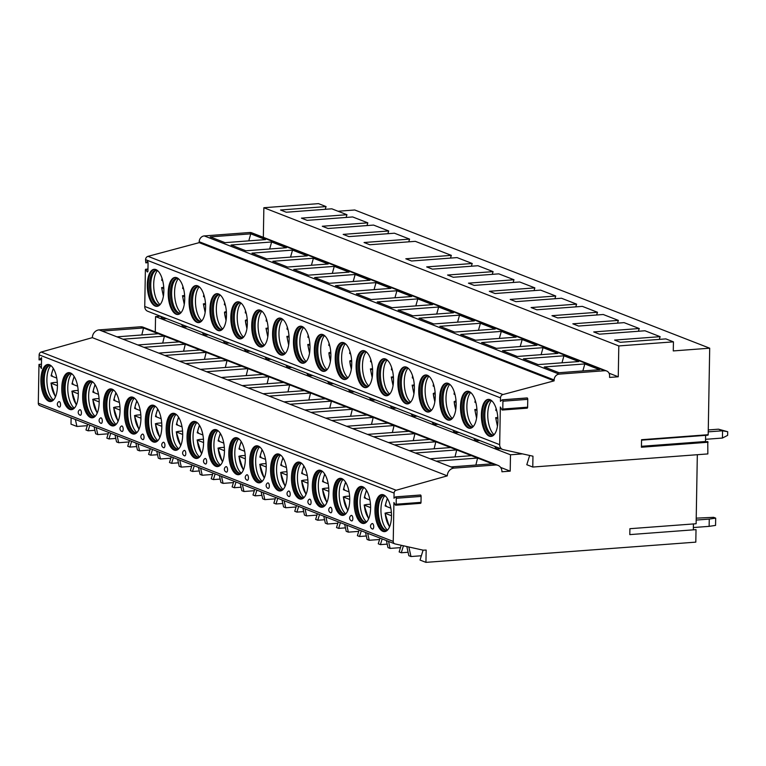<?xml version="1.0" encoding="UTF-8"?>
<svg xmlns="http://www.w3.org/2000/svg" width="766" height="766" viewBox="0 0 766 766"><rect width="100%" height="100%" fill="white"/><g stroke="black" fill="none" stroke-linecap="round" stroke-linejoin="round"><path stroke-width="1.15" d="M155.287 331.927L155.555 316.588L160.458 316.224M40.091 405.702A2.777 2.442 -68.7 0 1 38.3 403.213L38.98 364.425L41.393 368.532L41.575 357.693L39.056 359.886L39.143 354.869A2.777 2.442 -68.7 0 1 41.211 352.044L92.351 337.653A7.392 6.501 -68.7 0 1 99.101 329.887L140.494 326.785A7.392 6.501 -68.7 0 1 143.05 327.159L497.986 465.374A7.392 6.501 -68.7 0 1 501.931 471.77L510.204 471.147L510.491 454.793L522.431 453.874M39.056 359.886L41.546 359.694M38.98 364.425L41.46 364.233M75.365 419.462L76.926 426.461L70.999 424.153L71.114 417.805M338.026 211.244L354.763 209.989L709.699 348.195L673.276 350.924L673.438 341.847L618.804 345.935L618.258 376.776L609.573 377.427L609.602 375.79A5.544 4.874 111.3 0 0 606.643 370.993A5.544 4.874 111.3 0 0 604.728 370.715L559.199 374.124A5.544 4.874 111.3 0 0 554.134 379.946L554.124 380.855L502.946 394.547A3.236 2.844 111.3 0 0 500.504 397.86L500.437 401.346L502.142 399.871A1.197 0.527 -94.3 0 1 502.305 399.804A1.197 0.527 -94.3 0 1 502.927 401.202L527.755 399.345A1.197 0.527 -94.3 0 0 527.132 397.937A1.197 0.527 -94.3 0 0 526.979 398.014L502.467 399.842M263.341 237.316L263.858 207.73L318.493 203.632L326.067 206.581L280.538 209.999L286.273 212.23L331.802 208.812L346.95 214.71L301.421 218.128L307.147 220.359L352.676 216.95L367.824 222.839L322.295 226.257L328.03 228.488L373.559 225.08L388.707 230.968L343.178 234.386L348.913 236.617L394.442 233.209L409.58 239.107L364.051 242.516L369.786 244.747L415.316 241.338L451.337 255.365L405.808 258.774L411.543 261.005L457.072 257.596L472.22 263.494L426.691 266.903L432.426 269.144L477.955 265.725L493.093 271.624L447.564 275.032L453.3 277.273L498.829 273.855L513.976 279.753L468.447 283.161L474.183 285.402L519.712 281.984L534.86 287.882L489.33 291.3L495.066 293.531L540.585 290.113L555.733 296.011L510.204 299.429L515.939 301.66L561.468 298.242L576.616 304.14L531.087 307.559L536.822 309.79L582.352 306.371L597.49 312.269L551.96 315.688L557.696 317.919L603.225 314.5L618.373 320.399L572.844 323.817L578.579 326.048L624.108 322.639L639.246 328.528L593.717 331.946L599.452 334.177L644.982 330.768L660.129 336.667L614.6 340.075L620.336 342.306L665.865 338.898L673.438 341.847M148.058 262.671L145.808 262.843L145.559 259.655A3.236 2.844 -68.7 0 1 148.01 256.342L199.179 242.65L199.198 241.74A5.544 4.874 -68.7 0 1 204.254 235.918L249.783 232.51A5.544 4.874 -68.7 0 1 251.708 232.787L606.643 370.993M526.807 407.885A1.197 0.527 -94.3 0 0 527.18 408.163L502.343 410.03A1.197 0.527 -94.3 0 1 501.969 409.753L500.342 406.976L499.681 444.663A5.544 4.874 111.3 0 0 502.64 449.46L147.694 311.255A5.544 4.874 -68.7 0 1 144.745 306.457L145.387 269.709L145.76 269.383L147.11 271.681A1.197 0.527 -94.3 0 0 147.484 271.959A1.197 0.527 -94.3 0 0 147.934 270.963L148.068 262.92A1.197 0.527 -94.3 0 0 147.445 261.522A1.197 0.527 -94.3 0 0 147.283 261.589L145.875 262.815L148.058 262.642M502.64 449.46A5.544 4.874 111.3 0 0 503.272 449.652L532.964 456.191L532.772 467.04L526.797 464.713L529.67 455.464M697.328 454.707L696.122 523.743L629.901 528.703L629.796 534.611L696.026 529.641L695.806 542.137L425.944 562.368L426.155 550.055L423.167 550.17L395.026 543.908A2.777 2.442 -68.7 0 1 393.236 541.418L393.916 502.496L395.342 504.928A1.197 0.527 -94.3 0 0 395.725 505.206A1.197 0.527 -94.3 0 0 396.166 504.22L396.271 498.264A1.197 0.527 -94.3 0 0 395.649 496.866A1.197 0.527 -94.3 0 0 395.486 496.933L393.992 498.226L394.088 493.084A2.777 2.442 -68.7 0 1 396.156 490.25L447.296 475.858A7.392 6.501 -68.7 0 1 454.046 468.103L495.43 465A7.392 6.501 -68.7 0 1 497.986 465.374M155.555 316.588L510.491 454.793M500.61 467.413L510.204 471.147M158.332 333.737L116.939 336.839L102.146 331.075L143.529 327.972L179.206 341.866L137.823 344.968L123.02 339.204L164.412 336.102L162.689 343.101M179.206 341.866L200.089 349.995L158.696 353.097L143.903 347.333L185.295 344.231L183.562 351.23M200.089 349.995L220.962 358.124L179.579 361.226L164.776 355.462L206.169 352.36L204.445 359.359M220.962 358.124L241.845 366.253L200.453 369.356L185.659 363.591L227.052 360.489L225.319 367.489M241.845 366.253L262.728 374.382L221.336 377.485L206.542 371.721L247.925 368.618L246.202 375.618M262.728 374.382L283.602 382.512L242.209 385.614L227.416 379.85L268.809 376.748L267.085 383.747M283.602 382.512L304.485 390.641L263.092 393.743L248.299 387.989L289.682 384.877L287.959 391.886M304.485 390.641L325.358 398.77L283.975 401.872L269.172 396.118L310.565 393.015L308.842 400.015M325.358 398.77L346.242 406.899L304.849 410.002L290.055 404.247L331.448 401.145L329.715 408.144M346.242 406.899L367.115 415.028L325.732 418.14L310.929 412.376L352.322 409.274L350.598 416.273M367.115 415.028L387.998 423.158L346.605 426.269L331.812 420.505L373.205 417.403L371.472 424.402M387.998 423.158L408.872 431.296L367.489 434.399L352.686 428.634L394.078 425.532L392.355 432.531M408.872 431.296L429.755 439.425L388.362 442.528L373.569 436.764L414.961 433.661L413.228 440.661M429.755 439.425L450.638 447.555L409.245 450.657L394.452 444.893L435.835 441.791L434.111 448.79M450.638 447.555L471.511 455.684L430.119 458.786L415.325 453.022L456.718 449.92L454.994 456.919M471.511 455.684L492.394 463.813L451.002 466.915L436.208 461.151L477.591 458.049L475.868 465.048M140.494 326.785L143.529 327.972L141.806 334.972M92.351 337.653L447.296 475.858M383.546 494.846A18.575 8.177 -94.3 0 0 381.832 494.568A18.575 8.177 -94.3 0 0 374.976 511.793A18.575 8.177 -94.3 0 0 382.904 531.355A18.575 8.177 -94.3 0 0 384.609 531.623A18.575 8.177 -94.3 0 0 391.474 514.407A18.575 8.177 -94.3 0 0 383.546 494.846M362.663 486.716A18.575 8.177 -94.3 0 0 360.958 486.439A18.575 8.177 -94.3 0 0 354.093 503.655A18.575 8.177 -94.3 0 0 362.031 523.226A18.575 8.177 -94.3 0 0 363.735 523.494A18.575 8.177 -94.3 0 0 370.591 506.278A18.575 8.177 -94.3 0 0 362.663 486.716M341.789 478.587A18.575 8.177 -94.3 0 0 340.075 478.31A18.575 8.177 -94.3 0 0 333.22 495.525A18.575 8.177 -94.3 0 0 341.148 515.097A18.575 8.177 -94.3 0 0 342.852 515.365A18.575 8.177 -94.3 0 0 349.717 498.149A18.575 8.177 -94.3 0 0 341.789 478.587M320.906 470.448A18.575 8.177 -94.3 0 0 319.202 470.18A18.575 8.177 -94.3 0 0 312.337 487.396A18.575 8.177 -94.3 0 0 320.265 506.968A18.575 8.177 -94.3 0 0 321.979 507.236A18.575 8.177 -94.3 0 0 328.834 490.02A18.575 8.177 -94.3 0 0 320.906 470.448M300.023 462.319A18.575 8.177 -94.3 0 0 298.319 462.051A18.575 8.177 -94.3 0 0 291.463 479.267A18.575 8.177 -94.3 0 0 299.391 498.838A18.575 8.177 -94.3 0 0 301.095 499.106A18.575 8.177 -94.3 0 0 307.961 481.891A18.575 8.177 -94.3 0 0 300.023 462.319M279.15 454.19A18.575 8.177 -94.3 0 0 277.445 453.922A18.575 8.177 -94.3 0 0 270.58 471.138A18.575 8.177 -94.3 0 0 278.508 490.709A18.575 8.177 -94.3 0 0 280.222 490.977A18.575 8.177 -94.3 0 0 287.078 473.761A18.575 8.177 -94.3 0 0 279.15 454.19M258.266 446.061A18.575 8.177 -94.3 0 0 256.562 445.793A18.575 8.177 -94.3 0 0 249.697 463.009A18.575 8.177 -94.3 0 0 257.635 482.58A18.575 8.177 -94.3 0 0 259.339 482.848A18.575 8.177 -94.3 0 0 266.204 465.632A18.575 8.177 -94.3 0 0 258.266 446.061M237.393 437.932A18.575 8.177 -94.3 0 0 235.679 437.664A18.575 8.177 -94.3 0 0 228.823 454.88A18.575 8.177 -94.3 0 0 236.751 474.441A18.575 8.177 -94.3 0 0 238.465 474.719A18.575 8.177 -94.3 0 0 245.321 457.503A18.575 8.177 -94.3 0 0 237.393 437.932M216.51 429.803A18.575 8.177 -94.3 0 0 214.806 429.535A18.575 8.177 -94.3 0 0 207.94 446.75A18.575 8.177 -94.3 0 0 215.878 466.312A18.575 8.177 -94.3 0 0 217.582 466.59A18.575 8.177 -94.3 0 0 224.448 449.374A18.575 8.177 -94.3 0 0 216.51 429.803M195.636 421.673A18.575 8.177 -94.3 0 0 193.922 421.405A18.575 8.177 -94.3 0 0 187.067 438.621A18.575 8.177 -94.3 0 0 194.995 458.183A18.575 8.177 -94.3 0 0 196.699 458.461A18.575 8.177 -94.3 0 0 203.565 441.235A18.575 8.177 -94.3 0 0 195.636 421.673M174.753 413.544A18.575 8.177 -94.3 0 0 173.049 413.276A18.575 8.177 -94.3 0 0 166.184 430.492A18.575 8.177 -94.3 0 0 174.121 450.054A18.575 8.177 -94.3 0 0 175.826 450.331A18.575 8.177 -94.3 0 0 182.681 433.106A18.575 8.177 -94.3 0 0 174.753 413.544M153.88 405.415A18.575 8.177 -94.3 0 0 152.166 405.147A18.575 8.177 -94.3 0 0 145.31 422.363A18.575 8.177 -94.3 0 0 153.238 441.925A18.575 8.177 -94.3 0 0 154.943 442.193A18.575 8.177 -94.3 0 0 161.808 424.977A18.575 8.177 -94.3 0 0 153.88 405.415M132.997 397.286A18.575 8.177 -94.3 0 0 131.292 397.008A18.575 8.177 -94.3 0 0 124.427 414.234A18.575 8.177 -94.3 0 0 132.355 433.795A18.575 8.177 -94.3 0 0 134.069 434.063A18.575 8.177 -94.3 0 0 140.925 416.848A18.575 8.177 -94.3 0 0 132.997 397.286M112.114 389.157A18.575 8.177 -94.3 0 0 110.409 388.879A18.575 8.177 -94.3 0 0 103.554 406.104A18.575 8.177 -94.3 0 0 111.482 425.666A18.575 8.177 -94.3 0 0 113.186 425.934A18.575 8.177 -94.3 0 0 120.051 408.718A18.575 8.177 -94.3 0 0 112.114 389.157M91.24 381.028A18.575 8.177 -94.3 0 0 89.536 380.75A18.575 8.177 -94.3 0 0 82.671 397.966A18.575 8.177 -94.3 0 0 90.599 417.537A18.575 8.177 -94.3 0 0 92.313 417.805A18.575 8.177 -94.3 0 0 99.168 400.589A18.575 8.177 -94.3 0 0 91.24 381.028M70.357 372.898A18.575 8.177 -94.3 0 0 68.653 372.621A18.575 8.177 -94.3 0 0 61.787 389.837A18.575 8.177 -94.3 0 0 69.725 409.408A18.575 8.177 -94.3 0 0 71.429 409.676A18.575 8.177 -94.3 0 0 78.295 392.46A18.575 8.177 -94.3 0 0 70.357 372.898M49.484 364.76A18.575 8.177 -94.3 0 0 47.77 364.492A18.575 8.177 -94.3 0 0 40.914 381.707A18.575 8.177 -94.3 0 0 48.842 401.279A18.575 8.177 -94.3 0 0 50.556 401.547A18.575 8.177 -94.3 0 0 57.412 384.331A18.575 8.177 -94.3 0 0 49.484 364.76M372.037 523.599A2.777 1.216 85.7 0 1 372.535 523.571A2.777 1.216 85.7 0 1 373.712 526.769A2.777 1.216 85.7 0 1 372.439 529.019L372.439 529.019A3.007 3.007 0 0 0 372.439 529.019A3.007 3.007 0 0 1 372.037 523.599M351.154 515.47A2.777 1.216 85.7 0 1 351.651 515.432A2.777 1.216 85.7 0 1 352.839 518.639A2.777 1.216 85.7 0 1 351.556 520.89L351.556 520.89A3.007 3.007 0 0 0 351.556 520.89A3.007 3.007 0 0 1 351.154 515.47M330.27 507.341A2.777 1.216 85.7 0 1 330.778 507.303A2.777 1.216 85.7 0 1 331.956 510.51A2.777 1.216 85.7 0 1 330.682 512.76L330.682 512.76A3.007 3.007 0 0 0 330.682 512.76A3.007 3.007 0 0 1 330.27 507.341M309.79 504.622A3.007 3.007 0 0 1 309.397 499.212A2.777 1.216 85.7 0 1 309.895 499.173A2.777 1.216 85.7 0 1 311.082 502.381A2.777 1.216 85.7 0 1 309.799 504.631A2.777 1.216 85.7 0 1 309.799 504.622A3.007 3.007 0 0 0 309.799 504.631M288.514 491.083A2.777 1.216 85.7 0 1 289.012 491.044A2.777 1.216 85.7 0 1 290.199 494.252A2.777 1.216 85.7 0 1 288.926 496.492A2.777 1.216 85.7 0 1 288.916 496.492A3.007 3.007 0 0 0 288.926 496.492A3.007 3.007 0 0 1 288.514 491.083M267.64 482.953A2.777 1.216 85.7 0 1 268.138 482.915A2.777 1.216 85.7 0 1 269.326 486.123A2.777 1.216 85.7 0 1 268.043 488.363L268.043 488.363A3.007 3.007 0 0 0 268.043 488.363A3.007 3.007 0 0 1 267.64 482.953M246.757 474.824A2.777 1.216 85.7 0 1 247.255 474.786A2.777 1.216 85.7 0 1 248.443 477.994A2.777 1.216 85.7 0 1 247.169 480.234A2.777 1.216 85.7 0 1 247.159 480.234A3.007 3.007 0 0 0 247.169 480.234A3.007 3.007 0 0 1 246.757 474.824M225.884 466.695A2.777 1.216 85.7 0 1 226.382 466.657A2.777 1.216 85.7 0 1 227.569 469.855A2.777 1.216 85.7 0 1 226.286 472.105L226.286 472.105A3.007 3.007 0 0 1 226.276 472.105A3.007 3.007 0 0 1 225.884 466.695M205.001 458.566A2.777 1.216 85.7 0 1 205.499 458.528A2.777 1.216 85.7 0 1 206.686 461.726A2.777 1.216 85.7 0 1 205.403 463.976L205.403 463.976A3.007 3.007 0 0 0 205.403 463.976A3.007 3.007 0 0 1 205.001 458.566M184.127 450.437A2.777 1.216 85.7 0 1 184.625 450.398A2.777 1.216 85.7 0 1 185.803 453.596A2.777 1.216 85.7 0 1 184.529 455.847L184.529 455.847A3.007 3.007 0 0 0 184.529 455.847A3.007 3.007 0 0 1 184.127 450.437M163.244 442.308A2.777 1.216 85.7 0 1 163.742 442.269A2.777 1.216 85.7 0 1 164.929 445.467A2.777 1.216 85.7 0 1 163.646 447.717L163.646 447.717A3.007 3.007 0 0 0 163.646 447.717A3.007 3.007 0 0 1 163.244 442.308M142.361 434.169A2.777 1.216 85.7 0 1 142.869 434.14A2.777 1.216 85.7 0 1 144.046 437.338A2.777 1.216 85.7 0 1 142.773 439.588L142.773 439.588A3.007 3.007 0 0 0 142.773 439.588A3.007 3.007 0 0 1 142.361 434.169M121.488 426.04A2.777 1.216 85.7 0 1 121.986 426.011A2.777 1.216 85.7 0 1 123.173 429.209A2.777 1.216 85.7 0 1 121.89 431.459L121.89 431.459A3.007 3.007 0 0 0 121.89 431.459A3.007 3.007 0 0 1 121.488 426.04M100.605 417.91A2.777 1.216 85.7 0 1 101.102 417.882A2.777 1.216 85.7 0 1 102.29 421.08A2.777 1.216 85.7 0 1 101.016 423.33A2.777 1.216 85.7 0 1 101.007 423.33A3.007 3.007 0 0 0 101.016 423.33A3.007 3.007 0 0 1 100.605 417.91M79.731 409.781A2.777 1.216 85.7 0 1 80.229 409.743A2.777 1.216 85.7 0 1 81.416 412.951A2.777 1.216 85.7 0 1 80.133 415.201L80.133 415.201A3.007 3.007 0 0 1 80.124 415.191A3.007 3.007 0 0 1 79.731 409.781M58.848 401.652A2.777 1.216 85.7 0 1 59.346 401.614A2.777 1.216 85.7 0 1 60.533 404.821A2.777 1.216 85.7 0 1 59.26 407.072A2.777 1.216 85.7 0 1 59.25 407.072A3.007 3.007 0 0 0 59.26 407.072A3.007 3.007 0 0 1 58.848 401.652M420.18 503.061A1.197 0.527 -94.3 0 0 420.553 503.339A1.197 0.527 -94.3 0 0 421.003 502.352L421.099 496.406A1.197 0.527 -94.3 0 0 420.477 494.999A1.197 0.527 -94.3 0 0 420.323 495.075L395.811 496.904M94.898 430.3L88.1 430.818L85.964 429.985L87.726 424.278M423.091 550.151L420.027 560.061L425.944 562.368M406.813 546.531L408.843 555.704L410.978 556.537L421.357 555.762M401.202 545.287L399.143 551.932L401.279 552.765L403.443 545.785M408.087 552.257L401.279 552.765M386.418 540.585L387.969 547.575L390.105 548.408L400.474 547.633M380.032 538.096L378.27 543.803L380.405 544.636L382.177 538.929M387.203 544.119L380.405 544.636M365.545 532.456L367.086 539.446L369.222 540.279L379.601 539.503M359.158 529.967L357.387 535.673L359.522 536.506L361.293 530.8M366.32 535.989L359.522 536.506M344.662 524.327L346.213 531.317L348.348 532.15L358.718 531.374M338.275 521.837L336.513 527.544L338.649 528.377L340.41 522.671M345.447 527.86L338.649 528.377M323.788 516.198L325.33 523.188L327.465 524.021L337.844 523.245M317.392 513.708L315.63 519.415L317.766 520.238L319.537 514.541M324.564 519.731L317.766 520.238M302.905 508.069L304.456 515.058L306.591 515.891L316.961 515.116M296.519 505.579L294.747 511.286L296.882 512.109L298.654 506.412M303.69 511.602L296.882 512.109M282.022 499.93L283.573 506.929L285.708 507.762L296.078 506.987M275.636 497.45L273.874 503.147L276.009 503.98L277.78 498.283M282.807 503.473L276.009 503.98M261.149 491.801L262.7 498.8L264.835 499.633L275.205 498.858M254.762 489.321L252.991 495.018L255.126 495.851L256.897 490.154M261.934 495.343L255.126 495.851M240.265 483.672L241.817 490.671L243.952 491.504L254.322 490.719M233.879 481.192L232.117 486.889L234.252 487.722L236.024 482.025M241.051 487.214L234.252 487.722M219.392 475.542L220.934 482.542L223.069 483.375L233.448 482.59M213.005 473.062L211.234 478.76L213.369 479.593L215.141 473.886M220.177 479.085L213.369 479.593M198.509 467.413L200.06 474.413L202.195 475.246L212.565 474.46M192.122 464.924L190.361 470.63L192.496 471.463L194.258 465.757M199.294 470.956L192.496 471.463M177.635 459.284L179.177 466.283L181.312 467.107L191.691 466.331M171.249 456.795L169.477 462.501L171.613 463.334L173.384 457.628M178.411 462.827L171.613 463.334M156.752 451.155L158.303 458.145L160.439 458.978L170.808 458.202M150.366 448.665L148.604 454.372L150.739 455.205L152.501 449.498M157.537 454.698L150.739 455.205M135.879 443.026L137.42 450.015L139.556 450.848L149.935 450.073M129.483 440.536L127.721 446.243L129.856 447.076L131.628 441.369M136.654 446.559L129.856 447.076M114.996 434.897L116.547 441.886L118.682 442.719L129.052 441.944M108.609 432.407L106.838 438.114L108.973 438.947L110.744 433.24M115.781 438.43L108.973 438.947M94.113 426.767L95.664 433.757L97.799 434.59L108.169 433.815M76.926 426.461L87.295 425.685M408.862 546.991L410.978 556.537M388.554 541.418L390.105 548.408M367.67 533.28L369.222 540.279M346.797 525.15L348.348 532.15M325.914 517.021L327.465 524.021M305.04 508.892L306.591 515.891M284.157 500.763L285.708 507.762M263.274 492.634L264.835 499.633M242.401 484.505L243.952 491.504M221.518 476.375L223.069 483.375M200.644 468.246L202.195 475.246M179.761 460.117L181.312 467.107M158.888 451.988L160.439 458.978M138.004 443.859L139.556 450.848M117.131 435.73L118.682 442.719M96.248 427.591L97.799 434.59M88.1 430.818L89.871 425.111M693.326 529.842L693.431 523.944M532.772 467.04L707.851 453.922L707.765 441.589L641.429 446.588L707.765 441.589M705.515 441.752A1.197 0.527 85.7 0 1 705.505 441.503L705.61 435.356M708.062 442.241L641.42 447.229L641.554 439.713L708.186 434.715L641.544 440.01M708.186 434.715L709.699 348.195M502.343 410.03A1.197 0.527 -94.3 0 0 502.793 409.044L502.927 401.202M489.321 436.16A18.575 8.177 85.7 0 1 481.393 416.589A18.575 8.177 85.7 0 1 488.248 399.373A18.575 8.177 85.7 0 1 489.962 399.641A18.575 8.177 85.7 0 1 497.89 419.213A18.575 8.177 85.7 0 1 491.035 436.429A18.575 8.177 85.7 0 1 489.321 436.16M468.447 428.022A18.575 8.177 85.7 0 1 460.51 408.46A18.575 8.177 85.7 0 1 467.375 391.244A18.575 8.177 85.7 0 1 469.079 391.512A18.575 8.177 85.7 0 1 477.007 411.083A18.575 8.177 85.7 0 1 470.152 428.299A18.575 8.177 85.7 0 1 468.447 428.022M447.564 419.892A18.575 8.177 85.7 0 1 439.636 400.331A18.575 8.177 85.7 0 1 446.492 383.115A18.575 8.177 85.7 0 1 448.206 383.383A18.575 8.177 85.7 0 1 456.134 402.954A18.575 8.177 85.7 0 1 449.269 420.17A18.575 8.177 85.7 0 1 447.564 419.892M426.681 411.763A18.575 8.177 85.7 0 1 418.753 392.202A18.575 8.177 85.7 0 1 425.618 374.986A18.575 8.177 85.7 0 1 427.323 375.254A18.575 8.177 85.7 0 1 435.251 394.816A18.575 8.177 85.7 0 1 428.395 412.041A18.575 8.177 85.7 0 1 426.681 411.763M405.808 403.634A18.575 8.177 85.7 0 1 397.88 384.072A18.575 8.177 85.7 0 1 404.735 366.857A18.575 8.177 85.7 0 1 406.449 367.125A18.575 8.177 85.7 0 1 414.377 386.686A18.575 8.177 85.7 0 1 407.512 403.912A18.575 8.177 85.7 0 1 405.808 403.634M384.925 395.505A18.575 8.177 85.7 0 1 376.996 375.943A18.575 8.177 85.7 0 1 383.862 358.718A18.575 8.177 85.7 0 1 385.566 358.995A18.575 8.177 85.7 0 1 393.494 378.557A18.575 8.177 85.7 0 1 386.639 395.773A18.575 8.177 85.7 0 1 384.925 395.505M364.051 387.376A18.575 8.177 85.7 0 1 356.123 367.814A18.575 8.177 85.7 0 1 362.979 350.589A18.575 8.177 85.7 0 1 364.683 350.866A18.575 8.177 85.7 0 1 372.621 370.428A18.575 8.177 85.7 0 1 365.755 387.644A18.575 8.177 85.7 0 1 364.051 387.376M343.168 379.247A18.575 8.177 85.7 0 1 335.24 359.675A18.575 8.177 85.7 0 1 342.096 342.459A18.575 8.177 85.7 0 1 343.81 342.737A18.575 8.177 85.7 0 1 351.738 362.299A18.575 8.177 85.7 0 1 344.882 379.515A18.575 8.177 85.7 0 1 343.168 379.247M322.295 371.117A18.575 8.177 85.7 0 1 314.357 351.546A18.575 8.177 85.7 0 1 321.222 334.33A18.575 8.177 85.7 0 1 322.926 334.608A18.575 8.177 85.7 0 1 330.864 354.17A18.575 8.177 85.7 0 1 323.999 371.386A18.575 8.177 85.7 0 1 322.295 371.117M301.411 362.988A18.575 8.177 85.7 0 1 293.483 343.417A18.575 8.177 85.7 0 1 300.339 326.201A18.575 8.177 85.7 0 1 302.053 326.469A18.575 8.177 85.7 0 1 309.981 346.041A18.575 8.177 85.7 0 1 303.125 363.256A18.575 8.177 85.7 0 1 301.411 362.988M280.538 354.859A18.575 8.177 85.7 0 1 272.6 335.288A18.575 8.177 85.7 0 1 279.466 318.072A18.575 8.177 85.7 0 1 281.17 318.34A18.575 8.177 85.7 0 1 289.098 337.911A18.575 8.177 85.7 0 1 282.242 355.127A18.575 8.177 85.7 0 1 280.538 354.859M259.655 346.73A18.575 8.177 85.7 0 1 251.727 327.159A18.575 8.177 85.7 0 1 258.582 309.943A18.575 8.177 85.7 0 1 260.296 310.211A18.575 8.177 85.7 0 1 268.224 329.782A18.575 8.177 85.7 0 1 261.359 346.998A18.575 8.177 85.7 0 1 259.655 346.73M238.772 338.601A18.575 8.177 85.7 0 1 230.844 319.029A18.575 8.177 85.7 0 1 237.709 301.814A18.575 8.177 85.7 0 1 239.413 302.082A18.575 8.177 85.7 0 1 247.341 321.653A18.575 8.177 85.7 0 1 240.486 338.869A18.575 8.177 85.7 0 1 238.772 338.601M217.898 330.462A18.575 8.177 85.7 0 1 209.97 310.9A18.575 8.177 85.7 0 1 216.826 293.684A18.575 8.177 85.7 0 1 218.53 293.952A18.575 8.177 85.7 0 1 226.468 313.524A18.575 8.177 85.7 0 1 219.603 330.74A18.575 8.177 85.7 0 1 217.898 330.462M197.015 322.333A18.575 8.177 85.7 0 1 189.087 302.771A18.575 8.177 85.7 0 1 195.952 285.555A18.575 8.177 85.7 0 1 197.657 285.823A18.575 8.177 85.7 0 1 205.585 305.395A18.575 8.177 85.7 0 1 198.729 322.61A18.575 8.177 85.7 0 1 197.015 322.333M176.142 314.204A18.575 8.177 85.7 0 1 168.214 294.642A18.575 8.177 85.7 0 1 175.069 277.426A18.575 8.177 85.7 0 1 176.774 277.694A18.575 8.177 85.7 0 1 184.711 297.256A18.575 8.177 85.7 0 1 177.846 314.481A18.575 8.177 85.7 0 1 176.142 314.204M155.259 306.074A18.575 8.177 85.7 0 1 147.331 286.513A18.575 8.177 85.7 0 1 154.186 269.297A18.575 8.177 85.7 0 1 155.9 269.565A18.575 8.177 85.7 0 1 163.828 289.127A18.575 8.177 85.7 0 1 156.973 306.352A18.575 8.177 85.7 0 1 155.259 306.074M199.179 242.65L554.124 380.855M599.615 369.681L559.056 372.726L544.262 366.962L584.822 363.927L599.615 369.681M578.742 361.552L538.172 364.597L523.379 358.833L563.939 355.797L578.742 361.552M557.859 353.423L517.299 356.468L502.496 350.704L543.065 347.668L557.859 353.423M536.976 345.294L496.416 348.339L481.623 342.574L522.182 339.539L536.976 345.294M516.102 337.164L475.542 340.209L460.739 334.445L501.309 331.4L516.102 337.164M495.219 329.035L454.659 332.08L439.866 326.316L480.426 323.271L495.219 329.035M474.345 320.906L433.786 323.951L418.983 318.187L459.543 315.142L474.345 320.906M453.462 312.777L412.903 315.822L398.109 310.058L438.669 307.013L453.462 312.777M432.589 304.648L392.02 307.683L377.226 301.928L417.786 298.884L432.589 304.648M411.706 296.519L371.146 299.554L356.353 293.799L396.912 290.754L411.706 296.519M390.832 288.389L350.263 291.425L335.47 285.67L376.029 282.625L390.832 288.389M369.949 280.26L329.39 283.296L314.587 277.541L355.156 274.496L369.949 280.26M349.066 272.131L308.507 275.166L293.713 269.402L334.273 266.367L349.066 272.131M328.193 263.992L287.633 267.037L272.83 261.273L313.399 258.238L328.193 263.992M307.31 255.863L266.75 258.908L251.957 253.144L292.516 250.109L307.31 255.863M286.436 247.734L245.876 250.779L231.073 245.015L271.633 241.979L286.436 247.734M265.553 239.605L224.993 242.65L210.2 236.886L250.76 233.841L265.553 239.605M609.008 373.176L618.258 376.776M263.858 207.73L618.804 345.935M325.224 209.309L326.067 206.581M659.287 339.386L660.129 336.667M638.404 331.257L639.246 328.528M617.52 323.128L618.373 320.399M596.647 314.998L597.49 312.269M575.764 306.869L576.616 304.14M554.89 298.74L555.733 296.011M534.007 290.611L534.86 287.882M513.134 282.482L513.976 279.753M492.251 274.352L493.093 271.624M471.377 266.223L472.22 263.494M450.494 258.085L451.337 255.365M408.738 241.826L409.58 239.107M387.855 233.697L388.707 230.968M366.981 225.568L367.824 222.839M346.098 217.439L346.95 214.71M527.18 408.163A1.197 0.527 -94.3 0 0 527.621 407.177L527.755 399.345M584.822 363.927L582.849 370.945M563.939 355.797L561.976 362.816M543.065 347.668L541.093 354.687M522.182 339.539L520.21 346.558M501.309 331.4L499.336 338.419M480.426 323.271L478.453 330.29M459.543 315.142L457.58 322.16M438.669 307.013L436.697 314.031M417.786 298.884L415.823 305.902M396.912 290.754L394.94 297.773M376.029 282.625L374.057 289.644M355.156 274.496L353.183 281.515M334.273 266.367L332.3 273.385M313.399 258.238L311.427 265.256M292.516 250.109L290.544 257.127M271.633 241.979L269.67 248.998M250.76 233.841L248.787 240.859M488.67 399.364A18.575 8.177 -94.3 0 0 482.235 417.001A18.575 8.177 -94.3 0 0 490.154 436.093A18.575 8.177 85.7 0 0 491.446 436.371M493.84 434.992A17.561 7.727 85.7 0 1 492.691 435.28A17.561 7.727 85.7 0 1 491.083 435.031A17.561 7.727 -94.3 0 1 483.585 416.532A17.561 7.727 -94.3 0 1 490.068 400.254A17.561 7.727 -94.3 0 1 491.245 400.369M490.69 400.264A17.561 7.727 -94.3 0 0 490.307 400.388A17.561 7.727 -94.3 0 0 484.878 417.594A17.561 7.727 -94.3 0 0 492.318 434.935A17.561 7.727 85.7 0 0 492.911 435.117A17.561 7.727 85.7 0 0 493.314 435.184M491.552 400.608A18.575 8.177 -94.3 0 0 487.865 418.035A18.575 8.177 -94.3 0 0 494.108 434.715M496.109 408.412L495.803 410.375L496.799 410.882M497.45 426.308L495.669 417.661L497.871 418.609M497.546 425.666A15.942 7.018 -94.3 0 1 495.928 417.853L497.785 417.231M467.787 391.235A18.575 8.177 -94.3 0 0 461.352 408.872A18.575 8.177 -94.3 0 0 469.271 427.964A18.575 8.177 85.7 0 0 470.563 428.242M472.967 426.863A17.561 7.727 85.7 0 1 471.818 427.15A17.561 7.727 85.7 0 1 470.2 426.892A17.561 7.727 -94.3 0 1 462.702 408.402A17.561 7.727 -94.3 0 1 469.185 392.125A17.561 7.727 -94.3 0 1 470.372 392.24M469.817 392.135A17.561 7.727 -94.3 0 0 469.434 392.259A17.561 7.727 -94.3 0 0 463.995 409.456A17.561 7.727 -94.3 0 0 471.444 426.806A17.561 7.727 85.7 0 0 472.028 426.988A17.561 7.727 85.7 0 0 472.43 427.045M470.669 392.479A18.575 8.177 -94.3 0 0 466.992 409.906A18.575 8.177 -94.3 0 0 473.225 426.576M475.226 400.283L474.92 402.246L475.916 402.744M476.567 418.179L474.796 409.532L476.988 410.48M476.672 417.537A15.942 7.018 -94.3 0 1 475.044 409.724L476.912 409.092M446.913 383.105A18.575 8.177 -94.3 0 0 440.479 400.742A18.575 8.177 -94.3 0 0 448.397 419.835A18.575 8.177 85.7 0 0 449.68 420.113M452.084 418.734A17.561 7.727 85.7 0 1 450.935 419.021A17.561 7.727 85.7 0 1 449.316 418.763A17.561 7.727 -94.3 0 1 441.819 400.273A17.561 7.727 -94.3 0 1 448.311 383.996A17.561 7.727 -94.3 0 1 449.489 384.111M448.933 384.005A17.561 7.727 -94.3 0 0 448.55 384.13A17.561 7.727 -94.3 0 0 443.112 401.327A17.561 7.727 -94.3 0 0 450.561 418.676A17.561 7.727 85.7 0 0 451.155 418.858A17.561 7.727 85.7 0 0 451.547 418.916M449.795 384.35A18.575 8.177 -94.3 0 0 446.109 401.777A18.575 8.177 -94.3 0 0 452.352 418.447M455.933 400.905L454.171 401.595L456.115 402.351M454.353 392.154L454.046 394.117L455.042 394.614M455.789 409.408A15.942 7.018 -94.3 0 1 454.171 401.595L455.693 410.049M426.03 374.976A18.575 8.177 -94.3 0 0 419.596 392.604A18.575 8.177 -94.3 0 0 427.514 411.706A18.575 8.177 85.7 0 0 428.807 411.984M431.21 410.605A17.561 7.727 85.7 0 1 430.052 410.892A17.561 7.727 85.7 0 1 428.443 410.633A17.561 7.727 -94.3 0 1 420.946 392.144A17.561 7.727 -94.3 0 1 427.428 375.867A17.561 7.727 -94.3 0 1 428.606 375.982M428.05 375.876A17.561 7.727 -94.3 0 0 427.667 376.001A17.561 7.727 -94.3 0 0 422.238 393.197A17.561 7.727 -94.3 0 0 429.688 410.547A17.561 7.727 85.7 0 0 430.272 410.72A17.561 7.727 85.7 0 0 430.674 410.787M428.912 376.221A18.575 8.177 -94.3 0 0 425.235 393.638A18.575 8.177 -94.3 0 0 431.469 410.317M435.059 392.776L433.288 393.465L435.232 394.222M433.47 384.025L433.163 385.987L434.159 386.485M434.916 401.279A15.942 7.018 -94.3 0 1 433.288 393.465L434.81 401.92M405.157 366.847A18.575 8.177 -94.3 0 0 398.722 384.475A18.575 8.177 -94.3 0 0 406.631 403.577A18.575 8.177 85.7 0 0 407.924 403.854M410.327 402.476A17.561 7.727 85.7 0 1 409.178 402.763A17.561 7.727 85.7 0 1 407.56 402.504A17.561 7.727 -94.3 0 1 400.063 384.015A17.561 7.727 -94.3 0 1 406.555 367.737A17.561 7.727 -94.3 0 1 407.732 367.852M407.177 367.747A17.561 7.727 -94.3 0 0 406.794 367.871A17.561 7.727 -94.3 0 0 401.355 385.068A17.561 7.727 -94.3 0 0 408.805 402.418A17.561 7.727 85.7 0 0 409.398 402.59A17.561 7.727 85.7 0 0 409.791 402.657M408.039 368.092A18.575 8.177 -94.3 0 0 404.352 385.509A18.575 8.177 -94.3 0 0 410.595 402.188M412.587 375.895L412.28 377.858L413.286 378.356M413.937 393.791L412.156 385.135L414.358 386.093M414.033 393.15A15.942 7.018 -94.3 0 1 412.414 385.336L414.272 384.704M384.273 358.718A18.575 8.177 -94.3 0 0 377.839 376.345A18.575 8.177 -94.3 0 0 385.758 395.447A18.575 8.177 85.7 0 0 387.05 395.725M389.444 394.346A17.561 7.727 85.7 0 1 388.295 394.634A17.561 7.727 85.7 0 1 386.686 394.375A17.561 7.727 -94.3 0 1 379.189 375.886A17.561 7.727 -94.3 0 1 385.671 359.608A17.561 7.727 -94.3 0 1 386.849 359.723M386.294 359.618A17.561 7.727 -94.3 0 0 385.911 359.742A17.561 7.727 -94.3 0 0 380.482 376.939A17.561 7.727 -94.3 0 0 387.922 394.279A17.561 7.727 85.7 0 0 388.515 394.461A17.561 7.727 85.7 0 0 388.917 394.528M387.156 359.963A18.575 8.177 -94.3 0 0 383.479 377.379A18.575 8.177 -94.3 0 0 389.712 394.059M391.713 367.766L391.407 369.729L392.403 370.227M393.054 385.662L391.282 377.006L393.475 377.964M393.15 385.02A15.942 7.018 -94.3 0 1 391.531 377.207L393.389 376.575M363.39 350.589A18.575 8.177 -94.3 0 0 356.966 368.216A18.575 8.177 -94.3 0 0 364.875 387.318A18.575 8.177 85.7 0 0 366.167 387.596M368.57 386.217A17.561 7.727 85.7 0 1 367.421 386.504A17.561 7.727 85.7 0 1 365.803 386.246A17.561 7.727 -94.3 0 1 358.306 367.747A17.561 7.727 -94.3 0 1 364.798 351.479A17.561 7.727 -94.3 0 1 365.976 351.594M365.42 351.489A17.561 7.727 -94.3 0 0 365.037 351.613A17.561 7.727 -94.3 0 0 359.599 368.81A17.561 7.727 -94.3 0 0 367.048 386.15A17.561 7.727 85.7 0 0 367.642 386.332A17.561 7.727 85.7 0 0 368.034 386.399M366.282 351.833A18.575 8.177 -94.3 0 0 362.596 369.25A18.575 8.177 -94.3 0 0 368.839 385.93M370.83 359.637L370.524 361.6L371.529 362.098M372.171 377.533L370.399 368.877L372.592 369.834M372.276 376.891A15.942 7.018 -94.3 0 1 370.648 369.078L372.515 368.446M342.517 342.459A18.575 8.177 -94.3 0 0 336.082 360.087A18.575 8.177 -94.3 0 0 344.001 379.18A18.575 8.177 85.7 0 0 345.294 379.467M347.687 378.088A17.561 7.727 85.7 0 1 346.538 378.375A17.561 7.727 85.7 0 1 344.93 378.117A17.561 7.727 -94.3 0 1 337.433 359.618A17.561 7.727 -94.3 0 1 343.915 343.35A17.561 7.727 -94.3 0 1 345.093 343.465M344.537 343.36A17.561 7.727 -94.3 0 0 344.154 343.484A17.561 7.727 -94.3 0 0 338.725 360.681A17.561 7.727 -94.3 0 0 346.165 378.021A17.561 7.727 85.7 0 0 346.759 378.203A17.561 7.727 85.7 0 0 347.161 378.27M345.399 343.704A18.575 8.177 -94.3 0 0 341.722 361.121A18.575 8.177 -94.3 0 0 347.955 377.801M351.546 360.259L349.775 360.949L351.718 361.705M349.957 351.508L349.65 353.461L350.646 353.969M351.393 368.762A15.942 7.018 -94.3 0 1 349.775 360.949L351.297 369.404M321.634 334.33A18.575 8.177 -94.3 0 0 315.209 351.958A18.575 8.177 -94.3 0 0 323.118 371.05A18.575 8.177 85.7 0 0 324.411 371.328M326.814 369.959A17.561 7.727 85.7 0 1 325.665 370.246A17.561 7.727 85.7 0 1 324.047 369.988A17.561 7.727 -94.3 0 1 316.55 351.489A17.561 7.727 -94.3 0 1 323.032 335.221A17.561 7.727 -94.3 0 1 324.219 335.326M323.664 335.23A17.561 7.727 -94.3 0 0 323.281 335.355A17.561 7.727 -94.3 0 0 317.842 352.551A17.561 7.727 -94.3 0 0 325.291 369.892A17.561 7.727 85.7 0 0 325.885 370.074A17.561 7.727 85.7 0 0 326.278 370.141M324.525 335.575A18.575 8.177 -94.3 0 0 320.839 352.992A18.575 8.177 -94.3 0 0 327.082 369.672M330.663 352.121L328.892 352.81L330.835 353.576M329.074 343.379L328.767 345.332L329.763 345.839M330.519 360.633A15.942 7.018 -94.3 0 1 328.892 352.81L330.414 361.274M300.76 326.192A18.575 8.177 -94.3 0 0 294.326 343.829A18.575 8.177 -94.3 0 0 302.244 362.921A18.575 8.177 85.7 0 0 303.537 363.199M305.931 361.82A17.561 7.727 85.7 0 1 304.782 362.117A17.561 7.727 85.7 0 1 303.173 361.858A17.561 7.727 -94.3 0 1 295.676 343.36A17.561 7.727 -94.3 0 1 302.158 327.082A17.561 7.727 -94.3 0 1 303.336 327.197M302.781 327.101A17.561 7.727 -94.3 0 0 302.398 327.216A17.561 7.727 -94.3 0 0 296.959 344.422A17.561 7.727 -94.3 0 0 304.408 361.763A17.561 7.727 85.7 0 0 305.002 361.945A17.561 7.727 85.7 0 0 305.404 362.012M303.642 327.446A18.575 8.177 -94.3 0 0 299.956 344.863A18.575 8.177 -94.3 0 0 306.199 361.542M308.2 335.249L307.894 337.203L308.89 337.71M309.541 353.145L307.76 344.489L309.962 345.437M309.636 352.504A15.942 7.018 -94.3 0 1 308.018 344.681L309.876 344.058M279.877 318.062A18.575 8.177 -94.3 0 0 273.443 335.7A18.575 8.177 -94.3 0 0 281.361 354.792A18.575 8.177 85.7 0 0 282.654 355.07M285.057 353.691A17.561 7.727 85.7 0 1 283.908 353.988A17.561 7.727 85.7 0 1 282.29 353.729A17.561 7.727 -94.3 0 1 274.793 335.23A17.561 7.727 -94.3 0 1 281.275 318.953A17.561 7.727 -94.3 0 1 282.462 319.068M281.907 318.962A17.561 7.727 -94.3 0 0 281.524 319.087A17.561 7.727 -94.3 0 0 276.086 336.293A17.561 7.727 -94.3 0 0 283.535 353.633A17.561 7.727 85.7 0 0 284.119 353.815A17.561 7.727 85.7 0 0 284.521 353.882M282.759 319.307A18.575 8.177 -94.3 0 0 279.083 336.734A18.575 8.177 -94.3 0 0 285.316 353.413M287.317 327.12L287.011 329.074L288.006 329.581M288.658 345.016L286.886 336.36L289.079 337.308M288.763 344.365A15.942 7.018 -94.3 0 1 287.135 336.552L289.002 335.929M259.004 309.933A18.575 8.177 -94.3 0 0 252.569 327.57A18.575 8.177 -94.3 0 0 260.488 346.663A18.575 8.177 85.7 0 0 261.771 346.941M264.174 345.562A17.561 7.727 85.7 0 1 263.025 345.849A17.561 7.727 85.7 0 1 261.407 345.6A17.561 7.727 -94.3 0 1 253.91 327.101A17.561 7.727 -94.3 0 1 260.402 310.824A17.561 7.727 -94.3 0 1 261.579 310.939M261.024 310.833A17.561 7.727 -94.3 0 0 260.641 310.958A17.561 7.727 -94.3 0 0 255.202 328.164A17.561 7.727 -94.3 0 0 262.652 345.504A17.561 7.727 85.7 0 0 263.245 345.686A17.561 7.727 85.7 0 0 263.638 345.753M261.886 311.178A18.575 8.177 -94.3 0 0 258.199 328.604A18.575 8.177 -94.3 0 0 264.442 345.284M266.444 318.991L266.137 320.944L267.133 321.452M267.784 336.887L266.003 328.231L268.205 329.179M267.88 336.236A15.942 7.018 -94.3 0 1 266.262 328.423L268.119 327.8M238.121 301.804A18.575 8.177 -94.3 0 0 231.686 319.441A18.575 8.177 -94.3 0 0 239.605 338.534A18.575 8.177 85.7 0 0 240.897 338.811M243.301 337.433A17.561 7.727 85.7 0 1 242.142 337.72A17.561 7.727 85.7 0 1 240.534 337.471A17.561 7.727 -94.3 0 1 233.036 318.972A17.561 7.727 -94.3 0 1 239.519 302.694A17.561 7.727 -94.3 0 1 240.696 302.809M240.141 302.704A17.561 7.727 -94.3 0 0 239.758 302.829A17.561 7.727 -94.3 0 0 234.329 320.035A17.561 7.727 -94.3 0 0 241.778 337.375A17.561 7.727 85.7 0 0 242.362 337.557A17.561 7.727 85.7 0 0 242.765 337.624M241.003 303.049A18.575 8.177 -94.3 0 0 237.326 320.475A18.575 8.177 -94.3 0 0 243.559 337.155M247.15 319.604L245.379 320.293L247.322 321.05M245.56 310.862L245.254 312.815L246.25 313.323M246.997 328.107A15.942 7.018 -94.3 0 1 245.379 320.293L246.901 328.758M217.247 293.675A18.575 8.177 -94.3 0 0 210.813 311.312A18.575 8.177 -94.3 0 0 218.722 330.405A18.575 8.177 85.7 0 0 220.014 330.682M222.418 329.303A17.561 7.727 85.7 0 1 221.269 329.591A17.561 7.727 85.7 0 1 219.651 329.342A17.561 7.727 -94.3 0 1 212.153 310.843A17.561 7.727 -94.3 0 1 218.645 294.565A17.561 7.727 -94.3 0 1 219.823 294.68M219.268 294.575A17.561 7.727 -94.3 0 0 218.885 294.699A17.561 7.727 -94.3 0 0 213.446 311.906A17.561 7.727 -94.3 0 0 220.895 329.246A17.561 7.727 85.7 0 0 221.489 329.428A17.561 7.727 85.7 0 0 221.881 329.485M220.129 294.92A18.575 8.177 -94.3 0 0 216.443 312.346A18.575 8.177 -94.3 0 0 222.686 329.026M226.267 311.475L224.505 312.164L226.449 312.921M224.677 302.723L224.371 304.686L225.376 305.194M226.123 319.977A15.942 7.018 -94.3 0 1 224.505 312.164L226.027 320.619M196.364 285.546A18.575 8.177 -94.3 0 0 189.93 303.183A18.575 8.177 -94.3 0 0 197.848 322.275A18.575 8.177 85.7 0 0 199.141 322.553M201.535 321.174A17.561 7.727 85.7 0 1 200.386 321.461A17.561 7.727 85.7 0 1 198.777 321.203A17.561 7.727 -94.3 0 1 191.28 302.714A17.561 7.727 -94.3 0 1 197.762 286.436A17.561 7.727 -94.3 0 1 198.94 286.551M198.384 286.446A17.561 7.727 -94.3 0 0 198.001 286.57A17.561 7.727 -94.3 0 0 192.572 303.767A17.561 7.727 -94.3 0 0 200.012 321.117A17.561 7.727 85.7 0 0 200.606 321.299A17.561 7.727 85.7 0 0 201.008 321.356M199.246 286.79A18.575 8.177 -94.3 0 0 195.569 304.217A18.575 8.177 -94.3 0 0 201.803 320.887M205.393 303.346L203.622 304.035L205.566 304.791M203.804 294.594L203.497 296.557L204.493 297.055M205.24 311.848A15.942 7.018 -94.3 0 1 203.622 304.035L203.373 303.834M175.481 277.416A18.575 8.177 -94.3 0 0 169.056 295.044A18.575 8.177 -94.3 0 0 176.965 314.146A18.575 8.177 85.7 0 0 178.258 314.424M180.661 313.045A17.561 7.727 85.7 0 1 179.512 313.332A17.561 7.727 85.7 0 1 177.894 313.074A17.561 7.727 -94.3 0 1 170.397 294.584A17.561 7.727 -94.3 0 1 176.889 278.307A17.561 7.727 -94.3 0 1 178.066 278.422M177.511 278.317A17.561 7.727 -94.3 0 0 177.128 278.441A17.561 7.727 -94.3 0 0 171.689 295.638A17.561 7.727 -94.3 0 0 179.139 312.988A17.561 7.727 85.7 0 0 179.732 313.17A17.561 7.727 85.7 0 0 180.125 313.227M178.373 278.661A18.575 8.177 -94.3 0 0 174.686 296.088A18.575 8.177 -94.3 0 0 180.929 312.758M182.921 286.465L182.614 288.428L183.62 288.926M184.261 304.361L182.49 295.705L184.683 296.662M184.367 303.719A15.942 7.018 -94.3 0 1 182.739 295.906L184.606 295.274M154.608 269.287A18.575 8.177 -94.3 0 0 148.173 286.915A18.575 8.177 -94.3 0 0 156.092 306.017A18.575 8.177 85.7 0 0 157.384 306.295M159.778 304.916A17.561 7.727 85.7 0 1 158.629 305.203A17.561 7.727 85.7 0 1 157.02 304.945A17.561 7.727 -94.3 0 1 149.523 286.455A17.561 7.727 -94.3 0 1 156.005 270.178A17.561 7.727 -94.3 0 1 157.183 270.293M156.628 270.187A17.561 7.727 -94.3 0 0 156.245 270.312A17.561 7.727 -94.3 0 0 150.816 287.509A17.561 7.727 -94.3 0 0 158.256 304.858A17.561 7.727 85.7 0 0 158.849 305.031A17.561 7.727 85.7 0 0 159.251 305.098M157.49 270.532A18.575 8.177 -94.3 0 0 153.813 287.949A18.575 8.177 -94.3 0 0 160.046 304.629M162.047 278.336L161.741 280.299L162.737 280.796M163.388 296.231L161.607 287.576L163.809 288.533M163.484 295.59A15.942 7.018 -94.3 0 1 161.865 287.777L163.723 287.145M715.683 518.132L715.559 525.399L709.134 526.357L709.259 519.089L715.683 518.132L713.625 517.328L696.217 518.161M709.134 526.357L693.364 527.535M696.189 520.066L709.259 519.089M727.7 431.727L727.633 435.366L722.434 438.047L722.568 430.779L727.7 431.727L718.46 429.18L722.568 430.779L708.244 431.852M722.434 438.047L705.543 439.311M708.272 429.946L718.46 429.18M385.231 531.527A18.575 8.177 -94.3 0 1 384.149 531.259A18.575 8.177 85.7 0 1 376.24 512.406A18.575 8.177 85.7 0 1 382.464 494.577M384.503 495.343A17.656 7.765 85.7 0 0 383.977 495.334A17.656 7.765 85.7 0 0 377.456 511.698A17.656 7.765 85.7 0 0 384.992 530.292A17.656 7.765 -94.3 0 0 386.61 530.551A17.656 7.765 -94.3 0 0 387.136 530.474M387.022 530.493A17.656 7.765 -94.3 0 1 386.409 530.407A17.656 7.765 -94.3 0 1 385.815 530.225A17.656 7.765 85.7 0 1 378.337 512.799A17.656 7.765 85.7 0 1 383.795 495.506A17.656 7.765 85.7 0 1 384.388 495.334M387.51 530.11A18.575 8.177 85.7 0 1 381.056 513.258A18.575 8.177 85.7 0 1 384.925 495.64M387.156 512.77A18.575 8.177 85.7 0 1 387.146 512.674L391.359 512.358M387.146 512.674L385.221 513.306L391.493 515.748M386.16 505.589L385.346 506.039L390.823 508.174M389.664 526.568A16.268 7.153 -94.3 0 1 385.221 513.306L386.035 512.856M364.348 523.398A18.575 8.177 -94.3 0 1 363.266 523.13A18.575 8.177 85.7 0 1 355.367 504.267A18.575 8.177 85.7 0 1 361.581 486.448M363.62 487.205A17.656 7.765 85.7 0 0 363.094 487.205A17.656 7.765 85.7 0 0 356.573 503.568A17.656 7.765 85.7 0 0 364.109 522.163A17.656 7.765 -94.3 0 0 365.736 522.422A17.656 7.765 -94.3 0 0 366.253 522.345M366.148 522.364A17.656 7.765 -94.3 0 1 365.535 522.278A17.656 7.765 -94.3 0 1 364.942 522.096A17.656 7.765 85.7 0 1 357.454 504.67A17.656 7.765 85.7 0 1 362.921 487.377A17.656 7.765 85.7 0 1 363.515 487.205M366.627 521.981A18.575 8.177 85.7 0 1 360.183 505.129A18.575 8.177 85.7 0 1 364.051 487.511M366.272 504.641A18.575 8.177 85.7 0 1 366.263 504.545L370.485 504.229M366.263 504.545L364.348 505.177L370.61 507.619M365.286 497.46L364.472 497.91L369.94 500.045M368.791 518.429A16.268 7.153 -94.3 0 1 364.348 505.177L365.162 504.727M343.474 515.269A18.575 8.177 -94.3 0 1 342.392 515.001A18.575 8.177 85.7 0 1 334.483 496.138A18.575 8.177 85.7 0 1 340.698 478.319M342.737 479.076A17.656 7.765 85.7 0 0 342.22 479.076A17.656 7.765 85.7 0 0 335.7 495.439A17.656 7.765 85.7 0 0 343.235 514.034A17.656 7.765 -94.3 0 0 344.853 514.292A17.656 7.765 -94.3 0 0 345.38 514.206M345.265 514.235A17.656 7.765 -94.3 0 1 344.652 514.149A17.656 7.765 -94.3 0 1 344.058 513.967A17.656 7.765 85.7 0 1 336.571 496.531A17.656 7.765 85.7 0 1 342.038 479.248A17.656 7.765 85.7 0 1 342.632 479.076M345.753 513.852A18.575 8.177 85.7 0 1 339.3 497A18.575 8.177 85.7 0 1 343.168 479.382M345.399 496.512A18.575 8.177 85.7 0 1 345.389 496.416L349.602 496.1M345.389 496.416L343.465 497.048L349.736 499.489M344.403 489.33L343.589 489.78L349.066 491.916M347.908 510.3A16.268 7.153 -94.3 0 1 343.465 497.048L344.279 496.598M322.591 507.14A18.575 8.177 -94.3 0 1 321.509 506.872A18.575 8.177 85.7 0 1 313.61 488.009A18.575 8.177 85.7 0 1 319.824 470.19M321.864 470.946A17.656 7.765 85.7 0 0 321.337 470.946A17.656 7.765 85.7 0 0 314.816 487.31A17.656 7.765 85.7 0 0 322.352 505.905A17.656 7.765 -94.3 0 0 323.98 506.163A17.656 7.765 -94.3 0 0 324.497 506.077M324.391 506.106A17.656 7.765 -94.3 0 1 323.779 506.02A17.656 7.765 -94.3 0 1 323.185 505.838A17.656 7.765 85.7 0 1 315.697 488.402A17.656 7.765 85.7 0 1 321.155 471.119A17.656 7.765 85.7 0 1 321.749 470.946M324.87 505.713A18.575 8.177 85.7 0 1 318.426 488.871A18.575 8.177 85.7 0 1 322.285 471.253M324.516 488.382A18.575 8.177 85.7 0 1 324.506 488.287L328.729 487.971M324.506 488.287L322.582 488.919L328.853 491.36M323.53 481.201L322.716 481.651L328.183 483.786M327.034 502.17A16.268 7.153 -94.3 0 1 322.582 488.919L323.396 488.469M301.718 499.011A18.575 8.177 -94.3 0 1 300.636 498.743A18.575 8.177 85.7 0 1 292.727 479.88A18.575 8.177 85.7 0 1 298.941 462.061M300.981 462.817A17.656 7.765 85.7 0 0 300.454 462.817A17.656 7.765 85.7 0 0 293.943 479.181A17.656 7.765 85.7 0 0 301.478 497.776A17.656 7.765 -94.3 0 0 303.097 498.034A17.656 7.765 -94.3 0 0 303.614 497.948M303.508 497.977A17.656 7.765 -94.3 0 1 302.896 497.89A17.656 7.765 -94.3 0 1 302.302 497.708A17.656 7.765 85.7 0 1 294.814 480.272A17.656 7.765 85.7 0 1 300.282 462.99A17.656 7.765 85.7 0 1 300.875 462.817M303.997 497.584A18.575 8.177 85.7 0 1 297.543 480.742A18.575 8.177 85.7 0 1 301.411 463.124M303.633 480.253A18.575 8.177 85.7 0 1 303.633 480.158L307.846 479.842M303.633 480.158L301.708 480.789L307.98 483.231M302.647 473.072L301.833 473.522L307.31 475.648M306.151 494.041A16.268 7.153 -94.3 0 1 301.708 480.789L302.522 480.339M280.835 490.872A18.575 8.177 -94.3 0 1 279.753 490.613A18.575 8.177 85.7 0 1 271.844 471.751A18.575 8.177 85.7 0 1 278.068 453.932M280.107 454.688A17.656 7.765 85.7 0 0 279.58 454.688A17.656 7.765 85.7 0 0 273.06 471.052A17.656 7.765 85.7 0 0 280.595 489.646A17.656 7.765 -94.3 0 0 282.223 489.895A17.656 7.765 -94.3 0 0 282.74 489.819M282.635 489.847A17.656 7.765 -94.3 0 1 282.022 489.761A17.656 7.765 -94.3 0 1 281.428 489.579A17.656 7.765 85.7 0 1 273.941 472.143A17.656 7.765 85.7 0 1 279.399 454.851A17.656 7.765 85.7 0 1 279.992 454.678M283.114 489.455A18.575 8.177 85.7 0 1 276.67 472.612A18.575 8.177 85.7 0 1 280.528 454.994M282.759 472.124A18.575 8.177 85.7 0 1 282.75 472.028L286.972 471.712M282.75 472.028L280.825 472.66L287.097 475.102M281.773 464.943L280.959 465.393L286.427 467.519M285.278 485.912A16.268 7.153 -94.3 0 1 280.825 472.66L281.639 472.201M259.961 482.743A18.575 8.177 -94.3 0 1 258.87 482.484A18.575 8.177 85.7 0 1 250.97 463.622A18.575 8.177 85.7 0 1 257.185 445.802M259.224 446.559A17.656 7.765 85.7 0 0 258.697 446.559A17.656 7.765 85.7 0 0 252.177 462.923A17.656 7.765 85.7 0 0 259.722 481.508A17.656 7.765 -94.3 0 0 261.34 481.766A17.656 7.765 -94.3 0 0 261.857 481.69M261.752 481.718A17.656 7.765 -94.3 0 1 261.139 481.632A17.656 7.765 -94.3 0 1 260.545 481.45A17.656 7.765 85.7 0 1 253.058 464.014A17.656 7.765 85.7 0 1 258.525 446.722A17.656 7.765 85.7 0 1 259.119 446.549M262.24 481.326A18.575 8.177 85.7 0 1 255.787 464.483A18.575 8.177 85.7 0 1 259.655 446.865M261.876 463.995A18.575 8.177 85.7 0 1 261.876 463.89L266.089 463.574M261.876 463.89L259.952 464.531L266.214 466.963M260.89 456.804L260.076 457.264L265.553 459.389M264.394 477.783A16.268 7.153 -94.3 0 1 259.952 464.531L260.766 464.072M239.078 474.614A18.575 8.177 -94.3 0 1 237.996 474.355A18.575 8.177 85.7 0 1 230.087 455.492A18.575 8.177 85.7 0 1 236.311 437.673M238.35 438.43A17.656 7.765 85.7 0 0 237.824 438.43A17.656 7.765 85.7 0 0 231.303 454.793A17.656 7.765 85.7 0 0 238.839 473.378A17.656 7.765 -94.3 0 0 240.457 473.637A17.656 7.765 -94.3 0 0 240.984 473.56M240.878 473.58A17.656 7.765 -94.3 0 1 240.265 473.503A17.656 7.765 -94.3 0 1 239.662 473.321A17.656 7.765 85.7 0 1 232.184 455.885A17.656 7.765 85.7 0 1 237.642 438.592A17.656 7.765 85.7 0 1 238.236 438.42M241.357 473.197A18.575 8.177 85.7 0 1 234.913 456.354A18.575 8.177 85.7 0 1 238.772 438.736M241.003 455.866A18.575 8.177 85.7 0 1 240.993 455.76L245.216 455.444M240.993 455.76L239.069 456.392L245.34 458.834M240.007 448.675L239.193 449.135L244.67 451.26M243.511 469.654A16.268 7.153 -94.3 0 1 239.069 456.392L239.882 455.942M218.195 466.484A18.575 8.177 -94.3 0 1 217.113 466.226A18.575 8.177 85.7 0 1 209.214 447.363A18.575 8.177 85.7 0 1 215.428 429.544M217.467 430.3A17.656 7.765 85.7 0 0 216.941 430.3A17.656 7.765 85.7 0 0 210.42 446.664A17.656 7.765 85.7 0 0 217.956 465.249A17.656 7.765 -94.3 0 0 219.583 465.508A17.656 7.765 -94.3 0 0 220.101 465.431M219.995 465.45A17.656 7.765 -94.3 0 1 219.382 465.374A17.656 7.765 -94.3 0 1 218.789 465.192A17.656 7.765 85.7 0 1 211.301 447.756A17.656 7.765 85.7 0 1 216.768 430.463A17.656 7.765 85.7 0 1 217.362 430.291M220.474 465.067A18.575 8.177 85.7 0 1 214.03 448.225A18.575 8.177 85.7 0 1 217.898 430.607M220.12 447.727A18.575 8.177 85.7 0 1 220.11 447.631L224.333 447.315M220.11 447.631L218.195 448.263L224.457 450.705M219.133 440.546L218.32 441.005L223.796 443.131M222.638 461.525A16.268 7.153 -94.3 0 1 218.195 448.263L219.009 447.813M197.322 458.355A18.575 8.177 -94.3 0 1 196.24 458.097A18.575 8.177 85.7 0 1 188.331 439.234A18.575 8.177 85.7 0 1 194.554 421.405M196.594 422.171A17.656 7.765 85.7 0 0 196.067 422.171A17.656 7.765 85.7 0 0 189.547 438.525A17.656 7.765 85.7 0 0 197.082 457.12A17.656 7.765 -94.3 0 0 198.7 457.379A17.656 7.765 -94.3 0 0 199.227 457.302M199.112 457.321A17.656 7.765 -94.3 0 1 198.499 457.245A17.656 7.765 -94.3 0 1 197.906 457.063A17.656 7.765 85.7 0 1 190.428 439.627A17.656 7.765 85.7 0 1 195.885 422.334A17.656 7.765 85.7 0 1 196.479 422.162M199.6 456.938A18.575 8.177 85.7 0 1 193.147 440.096A18.575 8.177 85.7 0 1 197.015 422.468M199.246 439.598A18.575 8.177 85.7 0 1 199.237 439.502L203.45 439.186M199.237 439.502L197.312 440.134L203.584 442.576M198.25 432.417L197.436 432.867L202.913 435.002M201.755 453.395A16.268 7.153 -94.3 0 1 197.312 440.134L198.126 439.684M176.439 450.226A18.575 8.177 -94.3 0 1 175.357 449.968A18.575 8.177 85.7 0 1 167.457 431.105A18.575 8.177 85.7 0 1 173.671 413.276M175.711 414.042A17.656 7.765 85.7 0 0 175.184 414.042A17.656 7.765 85.7 0 0 168.664 430.396A17.656 7.765 85.7 0 0 176.199 448.991A17.656 7.765 -94.3 0 0 177.827 449.249A17.656 7.765 -94.3 0 0 178.344 449.173M178.239 449.192A17.656 7.765 -94.3 0 1 177.626 449.115A17.656 7.765 -94.3 0 1 177.032 448.933A17.656 7.765 85.7 0 1 169.545 431.497A17.656 7.765 85.7 0 1 175.012 414.205A17.656 7.765 85.7 0 1 175.606 414.033M178.717 448.809A18.575 8.177 85.7 0 1 172.273 431.967A18.575 8.177 85.7 0 1 176.142 414.339M178.363 431.469A18.575 8.177 85.7 0 1 178.354 431.373L182.576 431.057M178.354 431.373L176.429 432.005L182.701 434.446M177.377 424.287L176.563 424.737L182.03 426.873M180.881 445.266A16.268 7.153 -94.3 0 1 176.429 432.005L177.243 431.555M155.565 442.097A18.575 8.177 -94.3 0 1 154.483 441.829A18.575 8.177 85.7 0 1 146.574 422.976A18.575 8.177 85.7 0 1 152.788 405.147M154.828 405.913A17.656 7.765 85.7 0 0 154.311 405.913A17.656 7.765 85.7 0 0 147.79 422.267A17.656 7.765 85.7 0 0 155.326 440.862A17.656 7.765 -94.3 0 0 156.944 441.12A17.656 7.765 -94.3 0 0 157.461 441.044M157.356 441.063A17.656 7.765 -94.3 0 1 156.743 440.986A17.656 7.765 -94.3 0 1 156.149 440.804A17.656 7.765 85.7 0 1 148.661 423.368A17.656 7.765 85.7 0 1 154.129 406.076A17.656 7.765 85.7 0 1 154.722 405.903M157.844 440.68A18.575 8.177 85.7 0 1 151.39 423.828A18.575 8.177 85.7 0 1 155.259 406.21M157.49 423.339A18.575 8.177 85.7 0 1 157.48 423.244L161.693 422.928M157.48 423.244L155.555 423.876L161.827 426.317M156.494 416.158L155.68 416.608L161.157 418.743M159.998 437.137A16.268 7.153 -94.3 0 1 155.555 423.876L156.369 423.426M134.682 433.968A18.575 8.177 -94.3 0 1 133.6 433.7A18.575 8.177 85.7 0 1 125.701 414.846A18.575 8.177 85.7 0 1 131.915 397.018M133.954 397.784A17.656 7.765 85.7 0 0 133.428 397.784A17.656 7.765 85.7 0 0 126.907 414.138A17.656 7.765 85.7 0 0 134.443 432.733A17.656 7.765 -94.3 0 0 136.07 432.991A17.656 7.765 -94.3 0 0 136.587 432.914M136.482 432.934A17.656 7.765 -94.3 0 1 135.869 432.847A17.656 7.765 -94.3 0 1 135.276 432.675A17.656 7.765 85.7 0 1 127.788 415.239A17.656 7.765 85.7 0 1 133.246 397.947A17.656 7.765 85.7 0 1 133.839 397.774M136.961 432.551A18.575 8.177 85.7 0 1 130.517 415.699A18.575 8.177 85.7 0 1 134.376 398.081M136.607 415.21A18.575 8.177 85.7 0 1 136.597 415.115L140.82 414.799M136.597 415.115L134.672 415.746L140.944 418.188M135.62 408.029L134.806 408.479L140.274 410.614M139.125 429.008A16.268 7.153 -94.3 0 1 134.672 415.746L135.486 415.296M113.808 425.839A18.575 8.177 -94.3 0 1 112.726 425.57A18.575 8.177 85.7 0 1 104.818 406.717A18.575 8.177 85.7 0 1 111.032 388.889M113.071 389.655A17.656 7.765 85.7 0 0 112.545 389.645A17.656 7.765 85.7 0 0 106.034 406.009A17.656 7.765 85.7 0 0 113.569 424.603A17.656 7.765 -94.3 0 0 115.187 424.862A17.656 7.765 -94.3 0 0 115.704 424.785M115.599 424.804A17.656 7.765 -94.3 0 1 114.986 424.718A17.656 7.765 -94.3 0 1 114.393 424.536A17.656 7.765 85.7 0 1 106.905 407.11A17.656 7.765 85.7 0 1 112.372 389.817A17.656 7.765 85.7 0 1 112.966 389.645M116.087 424.421A18.575 8.177 85.7 0 1 109.634 407.569A18.575 8.177 85.7 0 1 113.502 389.951M115.723 407.081A18.575 8.177 85.7 0 1 115.723 406.985L119.936 406.669M115.723 406.985L113.799 407.617L120.071 410.059M114.737 399.9L113.923 400.35L119.4 402.485M118.242 420.869A16.268 7.153 -94.3 0 1 113.799 407.617L114.613 407.167M92.925 417.709A18.575 8.177 -94.3 0 1 91.843 417.441A18.575 8.177 85.7 0 1 83.934 398.579A18.575 8.177 85.7 0 1 90.158 380.759M92.198 381.516A17.656 7.765 85.7 0 0 91.671 381.516A17.656 7.765 85.7 0 0 85.15 397.88A17.656 7.765 85.7 0 0 92.686 416.474A17.656 7.765 -94.3 0 0 94.314 416.733A17.656 7.765 -94.3 0 0 94.831 416.647M94.725 416.675A17.656 7.765 -94.3 0 1 94.113 416.589A17.656 7.765 -94.3 0 1 93.519 416.407A17.656 7.765 85.7 0 1 86.031 398.981A17.656 7.765 85.7 0 1 91.489 381.688A17.656 7.765 85.7 0 1 92.083 381.516M95.204 416.292A18.575 8.177 85.7 0 1 88.76 399.44A18.575 8.177 85.7 0 1 92.619 381.822M94.85 398.952A18.575 8.177 85.7 0 1 94.84 398.856L99.063 398.54M94.84 398.856L92.916 399.488L99.187 401.93M93.864 391.771L93.05 392.221L98.517 394.356M97.368 412.74A16.268 7.153 -94.3 0 1 92.916 399.488L93.73 399.038M72.052 409.58A18.575 8.177 -94.3 0 1 70.96 409.312A18.575 8.177 85.7 0 1 63.061 390.449A18.575 8.177 85.7 0 1 69.275 372.63M71.315 373.387A17.656 7.765 85.7 0 0 70.788 373.387A17.656 7.765 85.7 0 0 64.267 389.75A17.656 7.765 85.7 0 0 71.812 408.345A17.656 7.765 -94.3 0 0 73.431 408.604A17.656 7.765 -94.3 0 0 73.948 408.517M73.842 408.546A17.656 7.765 -94.3 0 1 73.23 408.46A17.656 7.765 -94.3 0 1 72.636 408.278A17.656 7.765 85.7 0 1 65.148 390.842A17.656 7.765 85.7 0 1 70.616 373.559A17.656 7.765 85.7 0 1 71.209 373.387M74.331 408.154A18.575 8.177 85.7 0 1 67.877 391.311A18.575 8.177 85.7 0 1 71.745 373.693M73.967 390.823A18.575 8.177 85.7 0 1 73.967 390.727L78.18 390.411M73.967 390.727L72.042 391.359L78.304 393.801M72.981 383.642L72.167 384.092L77.644 386.227M76.485 404.611A16.268 7.153 -94.3 0 1 72.042 391.359L72.856 390.909M51.169 401.451A18.575 8.177 -94.3 0 1 50.087 401.183A18.575 8.177 85.7 0 1 42.178 382.32A18.575 8.177 85.7 0 1 48.402 364.501M50.441 365.258A17.656 7.765 85.7 0 0 49.914 365.258A17.656 7.765 85.7 0 0 43.394 381.621A17.656 7.765 85.7 0 0 50.929 400.216A17.656 7.765 -94.3 0 0 52.548 400.474A17.656 7.765 -94.3 0 0 53.074 400.388M52.969 400.417A17.656 7.765 -94.3 0 1 52.356 400.331A17.656 7.765 -94.3 0 1 51.753 400.149A17.656 7.765 85.7 0 1 44.275 382.713A17.656 7.765 85.7 0 1 49.733 365.43A17.656 7.765 85.7 0 1 50.326 365.258M53.448 400.024A18.575 8.177 85.7 0 1 47.004 383.182A18.575 8.177 85.7 0 1 50.862 365.564M53.093 382.694A18.575 8.177 85.7 0 1 53.084 382.598L57.306 382.282M53.084 382.598L51.159 383.23L57.431 385.671M52.098 375.512L51.284 375.962L56.761 378.098M55.602 396.482A16.268 7.153 -94.3 0 1 51.159 383.23L51.973 382.78M492.394 463.813L495.43 465M451.002 466.915L454.046 468.103M430.119 458.786L436.208 461.151M409.245 450.657L415.325 453.022M388.362 442.528L394.452 444.893M367.489 434.399L373.569 436.764M346.605 426.269L352.686 428.634M325.732 418.14L331.812 420.505M304.849 410.002L310.929 412.376M283.975 401.872L290.055 404.247M263.092 393.743L269.172 396.118M242.209 385.614L248.299 387.989M221.336 377.485L227.416 379.85M200.453 369.356L206.542 371.721M179.579 361.226L185.659 363.591M158.696 353.097L164.776 355.462M137.823 344.968L143.903 347.333M116.939 336.839L123.02 339.204M99.101 329.887L102.146 331.075M41.211 352.044L396.156 490.25M39.143 354.869L394.088 493.084M38.3 403.213L393.236 541.418M396.166 504.22L421.003 502.352M396.271 498.264L421.099 496.406M494.759 446.396A3.696 3.696 0 0 0 498.532 448.876A3.696 1.628 -94.3 0 0 499.384 448.196M473.886 438.267A3.696 3.696 0 0 0 477.658 440.747A3.696 1.628 -94.3 0 0 478.511 440.067M453.003 430.138A3.696 3.696 0 0 0 456.775 432.618A3.696 1.628 -94.3 0 0 457.628 431.938M432.129 422.009A3.696 3.696 0 0 0 435.902 424.488A3.696 1.628 -94.3 0 0 436.754 423.809M411.246 413.879A3.696 3.696 0 0 0 415.019 416.359A3.696 1.628 -94.3 0 0 415.871 415.679M390.373 405.75A3.696 3.696 0 0 0 394.145 408.23A3.696 1.628 -94.3 0 0 394.997 407.55M369.49 397.611A3.696 3.696 0 0 0 373.262 400.101A3.696 1.628 -94.3 0 0 374.114 399.412M348.616 389.482A3.696 3.696 0 0 0 352.389 391.972A3.696 1.628 -94.3 0 0 353.231 391.282M327.733 381.353A3.696 3.696 0 0 0 331.506 383.843A3.696 1.628 -94.3 0 0 332.358 383.153M306.85 373.224A3.696 3.696 0 0 0 310.623 375.713A3.696 1.628 -94.3 0 0 311.475 375.024M285.977 365.095A3.696 3.696 0 0 0 289.749 367.575A3.696 1.628 -94.3 0 0 290.601 366.895M265.093 356.966A3.696 3.696 0 0 0 268.866 359.445A3.696 1.628 -94.3 0 0 269.718 358.766M244.22 348.836A3.696 3.696 0 0 0 247.993 351.316A3.696 1.628 -94.3 0 0 248.845 350.637M223.337 340.707A3.696 3.696 0 0 0 227.109 343.187A3.696 1.628 -94.3 0 0 227.962 342.507M202.463 332.578A3.696 3.696 0 0 0 206.236 335.058A3.696 1.628 -94.3 0 0 207.088 334.378M181.58 324.449A3.696 3.696 0 0 0 185.353 326.929A3.696 1.628 -94.3 0 0 186.205 326.249M160.707 316.32A3.696 3.696 0 0 0 164.479 318.8A3.696 1.628 -94.3 0 0 165.322 318.12M144.745 306.457L499.681 444.663M145.559 259.655L500.504 397.86M145.76 269.383L147.962 269.22M147.11 271.681L147.809 271.624M148.01 256.342L502.946 394.547M199.198 241.74L554.134 379.946M204.254 235.918L559.199 374.124M249.783 232.51L604.728 370.715M502.793 409.044L527.621 407.177M705.505 441.503L641.439 446.31M496.301 409.034A15.942 7.018 -94.3 0 0 496.052 410.586M475.418 400.905A15.942 7.018 -94.3 0 0 475.169 402.456M454.544 392.776A15.942 7.018 -94.3 0 0 454.295 394.327M433.661 384.647A15.942 7.018 -94.3 0 0 433.412 386.198M412.788 376.518A15.942 7.018 -94.3 0 0 412.539 378.069M391.905 368.389A15.942 7.018 -94.3 0 0 391.656 369.94M371.031 360.259A15.942 7.018 -94.3 0 0 370.782 361.811M350.148 352.13A15.942 7.018 -94.3 0 0 349.899 353.681M329.275 344.001A15.942 7.018 -94.3 0 0 329.026 345.552M308.392 335.872A15.942 7.018 -94.3 0 0 308.143 337.423M287.509 327.743A15.942 7.018 -94.3 0 0 287.26 329.284M266.635 319.614A15.942 7.018 -94.3 0 0 266.386 321.155M245.752 311.475A15.942 7.018 -94.3 0 0 245.503 313.026M224.878 303.346A15.942 7.018 -94.3 0 0 224.63 304.897M203.995 295.216A15.942 7.018 -94.3 0 0 203.746 296.768M183.122 287.087A15.942 7.018 -94.3 0 0 182.873 288.638M162.239 278.958A15.942 7.018 -94.3 0 0 161.99 280.509M387.586 498.829A16.268 7.153 -94.3 0 0 385.346 506.039M366.713 490.7A16.268 7.153 -94.3 0 0 364.472 497.91M345.83 482.561A16.268 7.153 -94.3 0 0 343.589 489.78M324.947 474.432A16.268 7.153 -94.3 0 0 322.716 481.651M304.073 466.303A16.268 7.153 -94.3 0 0 301.833 473.522M283.19 458.173A16.268 7.153 -94.3 0 0 280.959 465.393M262.317 450.044A16.268 7.153 -94.3 0 0 260.076 457.264M241.434 441.915A16.268 7.153 -94.3 0 0 239.193 449.135M220.56 433.786A16.268 7.153 -94.3 0 0 218.32 441.005M199.677 425.657A16.268 7.153 -94.3 0 0 197.436 432.867M178.804 417.527A16.268 7.153 -94.3 0 0 176.563 424.737M157.92 409.398A16.268 7.153 -94.3 0 0 155.68 416.608M137.037 401.269A16.268 7.153 -94.3 0 0 134.806 408.479M116.164 393.14A16.268 7.153 -94.3 0 0 113.923 400.35M95.281 385.001A16.268 7.153 -94.3 0 0 93.05 392.221M74.407 376.872A16.268 7.153 -94.3 0 0 72.167 384.092M53.524 368.743A16.268 7.153 -94.3 0 0 51.284 375.962M420.553 503.339L395.725 505.206M420.477 494.999L395.649 496.866M394.72 543.812L39.775 405.607M500.725 448.713L498.532 448.876M479.842 440.584L477.658 440.747M458.958 432.455L456.775 432.618M438.085 424.326L435.902 424.488M417.202 416.197L415.019 416.359M396.328 408.067L394.145 408.23M375.445 399.938L373.262 400.101M354.572 391.809L352.389 391.972M333.689 383.68L331.506 383.843M312.815 375.541L310.623 375.713M291.932 367.412L289.749 367.575M271.049 359.283L268.866 359.445M250.176 351.154L247.993 351.316M229.293 343.024L227.109 343.187M208.419 334.895L206.236 335.058M187.536 326.766L185.353 326.929M166.662 318.637L164.479 318.8M147.962 269.077L145.588 269.259M527.132 397.937L502.305 399.804M641.544 440.153L707.985 435.174M203.373 303.843L205.144 312.49M385.145 505.866L387.309 498.369M385.02 513.153L389.454 527.056M364.271 497.737L366.426 490.23M364.137 505.024L368.58 518.927M343.388 489.608L345.543 482.101M343.264 496.885L347.697 510.798M322.515 481.479L324.669 473.972M322.381 488.756L326.823 502.668M301.632 473.35L303.786 465.843M301.507 480.627L305.94 494.539M280.749 465.221L282.913 457.714M280.624 472.498L285.057 486.41M259.875 457.091L262.029 449.585M259.751 464.368L264.184 478.281M238.992 448.962L241.156 441.455M238.868 456.239L243.301 470.152M218.119 440.833L220.273 433.326M217.994 448.11L222.427 462.022M197.235 432.704L199.399 425.197M197.111 439.981L201.544 453.893M176.362 424.575L178.516 417.068M176.228 431.852L180.671 445.764M155.479 416.445L157.633 408.939M155.354 423.722L159.788 437.635M134.605 408.307L136.76 400.81M134.471 415.593L138.914 429.496M113.722 400.178L115.877 392.68M113.598 407.464L118.031 421.367M92.839 392.048L95.003 384.542M92.715 399.335L97.148 413.238M71.966 383.919L74.12 376.412M71.841 391.196L76.274 405.109M51.083 375.79L53.247 368.283M50.958 383.067L55.391 396.98"/></g></svg>
